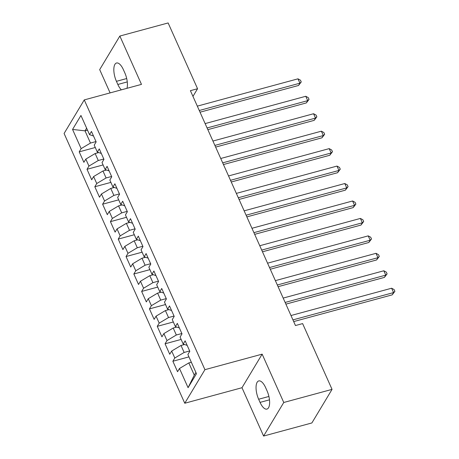 <?xml version="1.0" encoding="UTF-8"?>
<svg xmlns="http://www.w3.org/2000/svg" width="459" height="459" viewBox="0 0 459 459"><rect width="100%" height="100%" fill="white"/><g stroke="black" fill="none" stroke-linecap="round" stroke-linejoin="round"><path stroke-width="0.69" d="M263.604 436.05L283.765 402.48L262.146 354.147L241.985 387.717L263.604 436.05L311.879 422.951L332.046 389.381L302.619 323.595L295.464 325.54L190.405 90.675L197.559 88.73L168.132 22.95L119.856 36.049L99.689 69.619L110.103 92.896M241.985 387.717L184.765 403.243L64.094 133.477L84.261 99.907L204.926 369.673L184.765 403.243M87.526 130.167L85.013 130.849L72.556 129.438L81.14 148.63L79.206 151.854L83.888 162.325L85.827 159.101L88.948 166.083L87.015 169.302L91.697 179.773L93.63 176.549L96.751 183.531L94.818 186.75L99.5 197.221L101.433 194.002L104.56 200.979L102.621 204.203L107.308 214.669L109.242 211.45L112.363 218.427L110.43 221.651L115.111 232.116L117.045 228.898L120.166 235.88L118.233 239.099L122.914 249.57L124.854 246.345L127.975 253.328L126.041 256.547L130.723 267.018L132.657 263.799L135.778 270.776L133.844 273.994L138.526 284.465L140.46 281.247L143.587 288.223L141.647 291.448L146.335 301.913L148.268 298.694L151.39 305.671L149.456 308.896L154.138 319.366L156.071 316.142L159.193 323.125L157.259 326.343L161.947 336.814L163.88 333.59L167.001 340.572L165.068 343.791L169.75 354.262L171.683 351.043L174.804 358.02L172.871 361.244L177.553 371.71L179.492 368.491L188.821 362.92L194.283 375.135L195.901 372.444M72.556 129.438L80.95 115.467L89.534 134.659L93.516 136.013M194.283 375.135L188.075 387.683L196.469 373.712L187.88 354.52L189.814 351.296L185.132 340.825L183.198 344.049L180.077 337.067L182.011 333.848L177.329 323.377L175.395 326.601L172.268 319.619L174.208 316.4L169.52 305.929L167.587 309.148L164.465 302.171L166.399 298.947L161.717 288.481L159.784 291.7L156.662 284.723L158.596 281.499L153.914 271.028L151.975 274.252L148.854 267.27L150.787 264.051L146.105 253.58L144.172 256.805L141.051 249.822L142.984 246.603L138.302 236.133L136.369 239.351L133.242 232.374L135.181 229.156L130.494 218.685L128.56 221.904L125.439 214.927L127.373 211.702L122.691 201.237L120.757 204.456L117.636 197.479L119.57 194.255L114.888 183.784L112.948 187.008L109.827 180.026L111.761 176.807L107.079 166.336L105.145 169.56L102.024 162.578L103.958 159.359L99.276 148.888L97.342 152.107L94.215 145.13L96.155 141.906L91.467 131.44L89.534 134.659M188.075 387.683L179.492 368.491M189.665 350.951L184.139 352.449L181.018 345.472L184.558 344.508M174.804 358.02L184.139 352.449M171.683 351.043L181.018 345.472M181.856 333.504L176.331 335.001L173.209 328.024L176.755 327.06M167.001 340.572L176.331 335.001M163.88 333.59L173.209 328.024M183.198 344.049L187.18 345.397M174.053 316.056L168.528 317.553L165.406 310.571L168.946 309.613M159.193 323.125L168.528 317.553M156.071 316.142L165.406 310.571M175.395 326.601L179.371 327.95M166.244 298.602L160.725 300.106L157.598 293.123L161.143 292.165M151.39 305.671L160.725 300.106M148.268 298.694L157.598 293.123M167.587 309.148L171.568 310.502M158.441 281.155L152.916 282.652L149.795 275.675L153.335 274.712M143.587 288.223L152.916 282.652M140.46 281.247L149.795 275.675M159.784 291.7L163.76 293.054M150.638 263.707L145.113 265.204L141.992 258.228L145.532 257.264M135.778 270.776L145.113 265.204M132.657 263.799L141.992 258.228M151.975 274.252L155.957 275.601M142.829 246.259L137.304 247.757L134.183 240.78L137.729 239.816M127.975 253.328L137.304 247.757M124.854 246.345L134.183 240.78M144.172 256.805L148.154 258.153M135.026 228.811L129.501 230.309L126.38 223.326L129.92 222.368M120.166 235.88L129.501 230.309M117.045 228.898L126.38 223.326M136.369 239.351L140.345 240.705M127.218 211.358L121.698 212.861L118.571 205.879L122.117 204.921M112.363 218.427L121.698 212.861M109.242 211.45L118.571 205.879M128.56 221.904L132.542 223.258M119.415 193.91L113.889 195.408L110.768 188.431L114.308 187.467M104.56 200.979L113.889 195.408M101.433 194.002L110.768 188.431M120.757 204.456L124.733 205.81M111.612 176.463L106.086 177.96L102.965 170.983L106.505 170.019M96.751 183.531L106.086 177.96M93.63 176.549L102.965 170.983M112.948 187.008L116.93 188.356M103.803 159.015L98.278 160.512L95.156 153.53L98.702 152.572M88.948 166.083L98.278 160.512M85.827 159.101L95.156 153.53M105.145 169.56L109.127 170.909M96 141.561L90.475 143.065L85.013 130.849L86.625 128.159M81.14 148.63L90.475 143.065M97.342 152.107L101.319 153.461M283.765 402.48L332.046 389.381M84.261 99.907L141.475 84.381L119.856 36.049M262.146 354.147L204.926 369.673M192.964 96.384L197.559 88.73M191.334 362.237L188.821 362.92M126.954 88.323A12.967 5.244 -105.2 0 0 124.814 72.855L123.408 69.711A12.967 5.244 -105.2 0 0 116.523 63.009A12.967 5.244 -105.2 0 0 116.431 81.323L117.837 84.467A12.967 5.244 -105.2 0 0 121.354 89.844M260.052 402.388A12.967 5.244 -105.2 0 0 266.931 409.095A12.967 5.244 -105.2 0 0 267.023 390.775L265.623 387.631A12.967 5.244 -105.2 0 0 258.738 380.93A12.967 5.244 -105.2 0 0 258.647 399.244L260.052 402.388L269.485 399.829M79.206 151.854L95.277 147.494M87.015 169.302L103.08 164.942M94.818 186.75L110.889 182.389M102.621 204.203L118.692 199.843M110.43 221.651L126.495 217.291M118.233 239.099L134.303 234.738M126.041 256.547L142.106 252.186M133.844 273.994L149.915 269.64M141.647 291.448L157.718 287.087M149.456 308.896L165.521 304.535M157.259 326.343L173.33 321.983M165.068 343.791L181.133 339.43M172.871 361.244L188.942 356.884M200.032 112.197L298.551 85.466L299.911 83.194L199.275 110.504M297.96 78.833L300.461 80.193L301.242 81.937L299.911 83.194L297.96 78.833L197.324 106.138M301.242 81.937L298.551 85.466M207.841 129.645L306.354 102.914L307.714 100.647L207.084 127.952M305.763 96.281L308.264 97.641L309.045 99.385L307.714 100.647L305.763 96.281L205.133 123.591M309.045 99.385L306.354 102.914M215.644 147.092L314.157 120.361L315.522 118.095L214.887 145.4M313.572 113.734L316.073 115.089L316.853 116.838L315.522 118.095L313.572 113.734L212.936 141.039M316.853 116.838L314.157 120.361M223.447 164.54L321.966 137.809L323.325 135.543L222.69 162.847M321.375 131.182L323.876 132.542L324.656 134.286L323.325 135.543L321.375 131.182L220.739 158.487M324.656 134.286L321.966 137.809M231.256 181.993L329.769 155.262L331.134 152.99L230.498 180.301M329.183 148.63L331.679 149.99L332.465 151.734L331.134 152.99L329.183 148.63L228.548 175.935M332.465 151.734L329.769 155.262M239.059 199.441L337.577 172.71L338.937 170.444L238.301 197.749M336.986 166.078L339.488 167.437L340.268 169.182L338.937 170.444L336.986 166.078L236.351 193.388M340.268 169.182L337.577 172.71M246.867 216.889L345.38 190.158L346.74 187.892L246.11 215.196M344.789 183.531L347.291 184.885L348.071 186.629L346.74 187.892L344.789 183.531L244.159 210.836M348.071 186.629L345.38 190.158M254.67 234.337L353.183 207.606L354.549 205.339L253.913 232.644M352.598 200.979L355.1 202.333L355.88 204.083L354.549 205.339L352.598 200.979L251.962 228.284M355.88 204.083L353.183 207.606M262.473 251.79L360.992 225.059L362.352 222.787L261.716 250.092M360.401 218.427L362.903 219.786L363.683 221.531L362.352 222.787L360.401 218.427L259.765 245.731M363.683 221.531L360.992 225.059M270.282 269.238L368.795 242.507L370.161 240.235L269.525 267.545M368.21 235.874L370.711 237.234L371.492 238.978L370.161 240.235L368.21 235.874L267.574 263.179M371.492 238.978L368.795 242.507M278.085 286.686L376.604 259.955L377.964 257.688L277.328 284.993M376.013 253.322L378.514 254.682L379.295 256.426L377.964 257.688L376.013 253.322L275.377 280.633M379.295 256.426L376.604 259.955M285.894 304.133L384.407 277.402L385.767 275.136L285.137 302.441M383.816 270.776L386.317 272.13L387.098 273.88L385.767 275.136L383.816 270.776L283.186 298.08M387.098 273.88L384.407 277.402M293.697 321.581L392.21 294.85L393.575 292.584L292.94 319.889M391.625 288.223L394.126 289.583L394.906 291.327L393.575 292.584L391.625 288.223L290.989 315.528M394.906 291.327L392.21 294.85M126.695 78.541L116.431 81.323M127.269 81.909L117.837 84.467M268.911 396.461L258.647 399.244"/></g></svg>
